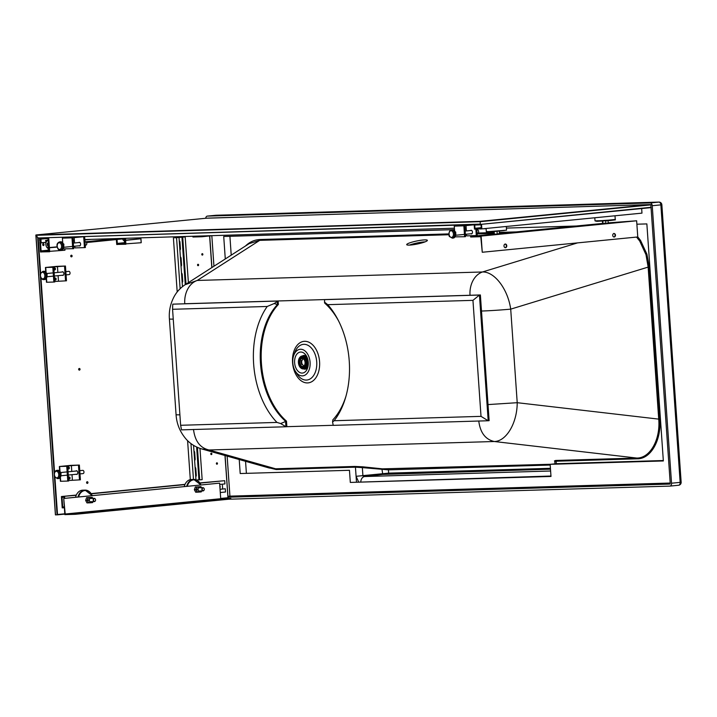 <?xml version="1.0" encoding="UTF-8"?>
<svg xmlns="http://www.w3.org/2000/svg" width="717" height="717" viewBox="0 0 717 717"><rect width="100%" height="100%" fill="white"/><g stroke="black" fill="none" stroke-linecap="round" stroke-linejoin="round"><path stroke-width="1.08" d="M410.205 242.704A10.549 1.533 168.3 0 1 421.148 240.231A10.549 1.533 168.3 0 1 427.368 240.365A10.549 1.533 168.3 0 1 417.348 244.004A10.549 1.533 168.3 0 1 406.709 244.631A10.549 1.533 168.3 0 1 410.205 242.704M409.425 245.097A10.549 1.533 168.3 0 1 410.617 244.667A10.549 1.533 168.3 0 1 425.056 241.871M637.772 236.906L640.559 240.464L646.949 254.284L649.208 267.029L659.774 419.051L658.717 419.122C660.581 439.44 650.131 458.244 636.795 458.055L494.282 441.511L209.032 449.989L201.683 448.923C195.687 447.13 190.641 444.029 186.537 439.602C180.137 432.342 176.651 424.025 176.068 414.659L169.409 318.957C168.8 311.16 170.377 303.685 174.168 296.524C176.794 291.747 180.469 287.804 185.192 284.685L197.247 280.455A22.317 17.002 88.3 0 0 184.771 303.739L470.02 295.261A22.317 17.002 88.3 0 1 482.496 271.976C494.533 271.528 507.869 289.094 510.71 309.144A22.317 0.753 176 0 1 481.501 311.035L488.008 404.585L517.217 402.694C517.181 423.048 506.336 441.385 494.282 441.511C485.391 439.494 480.22 432.647 478.768 420.969M185.192 284.685L249.175 243.628L259.733 240.356A0.816 0.618 -91.7 0 0 260.19 239.514L448.887 233.903M169.409 318.957A22.317 0.753 -4 0 0 173.245 319.11M227.997 497.141L235.535 496.397A0.816 0.618 88.3 0 0 236.027 495.949M550.611 471.006L364.63 476.536L362.919 475.882L362.345 467.618L388.417 469.85L388.65 473.13L356.08 476.303L355.444 467.179A0.816 0.618 88.3 0 0 354.879 466.435L362.757 466.812L362.345 467.618L355.444 467.179L276.179 469.536L275.615 468.793L269.207 467.995M659.774 419.051C661.621 439.79 650.937 458.988 637.359 458.799L556.132 461.219L554.797 461.461L554.967 463.845M176.068 414.659A22.317 0.753 -4 0 0 179.904 414.811M354.879 466.435L275.615 468.793L209.032 449.989C200.142 447.973 194.97 441.125 193.509 429.456M228.006 497.213L669.75 484.083A0.816 0.529 84.4 0 1 669.75 484.083L669.795 484.074M670.216 483.473L235.535 496.397A0.816 0.529 84.4 0 1 235.033 495.985M255.1 216.713L207.5 218.129A0.816 0.529 84.4 0 1 207.5 218.129A0.816 0.529 84.4 0 0 207.33 218.183M669.777 484.083A0.816 0.529 84.4 0 0 670.216 483.258L651.045 207.563M309.475 368.717A13.345 8.631 84.4 0 1 295.296 371.11A13.345 8.631 84.4 0 1 293.755 355.372A13.345 8.631 84.4 0 1 305.137 351.052A13.345 8.631 84.4 0 1 309.475 368.717M295.108 357.693A10.549 6.82 84.4 0 1 295.368 356.878A10.549 6.82 84.4 0 1 305.236 354.323A10.549 6.82 84.4 0 1 306.768 369.9A10.549 6.82 84.4 0 1 296.587 369.318A10.549 6.82 84.4 0 1 295.108 357.693M205.725 218.273A2.841 1.837 84.4 0 1 207.276 216.113L215.898 215.261A2.841 2.841 0 0 1 216.095 215.252L658.932 202.086A2.841 2.16 -91.7 0 0 658.824 202.095A2.841 1.837 84.4 0 1 660.859 204.874L661.854 204.73A2.841 2.841 0 0 0 658.932 202.086M207.276 216.113A2.841 1.837 84.4 0 1 207.356 216.104L650.202 202.938A2.841 1.837 84.4 0 1 652.237 205.716L671.533 483.213A2.841 1.837 84.4 0 1 669.974 486.099A2.841 1.837 84.4 0 1 669.893 486.108L228.714 499.22M671.533 483.213L680.155 482.371A2.841 1.837 84.4 0 1 678.596 485.248L678.596 485.248A2.841 1.837 84.4 0 1 678.515 485.257L670.054 486.09M652.237 205.716L660.859 204.874L680.155 482.371L681.15 482.227L661.854 204.73M550.486 469.169L382.744 474.43L382.036 469.653L382.448 468.846L550.737 464.266M382.744 474.43L364.63 476.536A5.682 4.329 88.3 0 0 360.821 481.69M636.553 237.085L639.725 241.064L645.99 254.678L648.141 267.1L510.71 309.144L517.217 402.694L658.717 419.122L648.141 267.1L649.208 267.029M278.375 304.474L278.124 300.97L172.77 304.16L277.201 301.059L277.443 304.564L278.375 304.474A68.975 44.615 -95.6 0 0 286.486 421.148L286.872 426.678L285.949 426.767L181.509 429.868L180.63 425.289L172.564 309.287L267.217 306.473L274.172 303.533L277.443 304.564A68.975 44.615 -95.6 0 0 285.563 421.238L285.949 426.767L280.652 423.532L286.486 421.148M274.172 303.533L278.124 300.97M172.77 304.16L172.564 309.287M267.217 306.473A73.842 47.761 -95.6 0 0 276.968 422.421L180.63 425.289M276.968 422.421L280.652 423.532M480.381 294.956L489.128 420.664L488.196 420.754L479.458 295.046L324.478 299.652L480.381 294.956L479.458 295.046L472.951 300.351L481.017 416.362L334.131 420.727L332.571 421.981L332.84 419.839A68.975 44.615 -95.6 0 0 345.979 396.169M481.017 416.362L488.196 420.754L333.226 425.36L332.571 421.981M338.576 320.92A68.975 44.615 -95.6 0 0 324.729 303.157L324.478 299.652M334.131 420.727A73.842 47.761 -95.6 0 0 345.585 397.541A73.842 47.761 -95.6 0 0 337.922 319.657A73.842 47.761 -95.6 0 0 327.75 304.671L472.951 300.351M327.75 304.671L324.389 302.036M211.829 235.776L213.944 266.24M227.146 456.12L229.933 496.137L670.207 483.043M225.281 258.962L223.722 236.485L454.515 229.628M465.028 229.315L466.274 229.279M477.647 228.938L479.736 228.875M482.828 228.786L486.108 228.687M506.408 228.087L576.316 226.007M636.884 224.206L646.859 223.91L663.35 460.959L550.145 464.32L556.311 463.711L556.132 461.219A0.816 0.618 88.3 0 0 555.567 460.466L554.528 460.932M663.315 460.529L556.311 463.711M550.961 476.034L350.308 482.424L550.997 476.455L550.145 464.32M350.308 482.424L349.466 470.289L240.204 473.534L349.466 470.289M356.466 481.815L355.623 469.68M239.227 459.534L240.204 473.534M229.906 236.305L231.224 255.153M245.555 461.318L246.361 472.924M306.804 356.725A6.901 4.463 -95.6 0 0 303.623 355.453A6.901 4.463 -95.6 0 0 302.35 355.982M303.623 368.897A6.901 4.463 -95.6 0 0 304.967 369.174A6.901 4.463 -95.6 0 0 307.808 367.364M307.261 357.765A6.489 4.194 -95.6 0 0 304.062 355.82A6.489 4.194 -95.6 0 0 303.874 355.829A6.489 4.194 -95.6 0 0 303.694 355.856M304.967 368.762A6.489 4.194 -95.6 0 0 305.146 368.753A6.489 4.194 -95.6 0 0 308.068 366.253M304.089 368.843A6.489 4.194 -95.6 0 0 304.116 368.843A6.489 4.194 -95.6 0 0 304.295 368.834A6.489 4.194 -95.6 0 0 307.853 362.103A6.489 4.194 -95.6 0 0 303.21 355.901A6.489 4.194 -95.6 0 0 303.022 355.91A6.489 4.194 -95.6 0 0 302.825 355.946M302.386 355.99A6.489 4.194 84.4 0 1 302.619 355.955A6.489 4.194 84.4 0 1 302.798 355.946A6.489 4.194 84.4 0 1 305.953 357.819A6.489 4.194 84.4 0 1 306.795 366.396A6.489 4.194 84.4 0 1 303.891 368.879A6.489 4.194 84.4 0 1 303.649 368.888M301.158 368.197A6.489 4.194 -95.6 0 0 301.283 368.296A6.489 4.194 -95.6 0 0 303.228 368.932A6.489 4.194 -95.6 0 0 303.416 368.923A6.489 4.194 -95.6 0 0 306.975 362.193A6.489 4.194 -95.6 0 0 302.323 355.99A6.489 4.194 -95.6 0 0 302.144 355.999A6.489 4.194 -95.6 0 0 300.181 357.03A6.489 4.194 -95.6 0 0 300.073 357.147M302.906 368.726A6.256 4.051 84.4 0 1 301.032 368.117A6.256 4.051 84.4 0 1 298.442 362.892A6.256 4.051 84.4 0 1 299.966 357.254A6.256 4.051 84.4 0 1 306.249 360.66A6.256 4.051 84.4 0 1 302.906 368.726M302.054 356.582A5.924 3.827 84.4 0 1 306.293 362.246A5.924 3.827 84.4 0 1 303.049 368.386A5.924 3.827 84.4 0 1 298.657 362.865A5.924 3.827 84.4 0 1 301.893 356.6A5.924 3.827 84.4 0 1 302.054 356.582M302.941 356.716A5.924 3.827 -95.6 0 0 301.875 357.658M302.834 367.346A5.924 3.827 -95.6 0 0 304.062 368.063M304.169 357.433A4.867 3.146 -95.6 0 0 304.089 357.442L301.991 357.649A4.867 3.146 84.4 0 1 302.135 357.64A4.867 3.146 84.4 0 1 305.612 362.291A4.867 3.146 84.4 0 1 302.95 367.337A4.867 3.146 84.4 0 1 302.807 367.346A4.867 3.146 84.4 0 1 299.33 362.694A4.867 3.146 84.4 0 1 301.991 357.649M302.484 366.459A3.997 2.581 84.4 0 1 299.876 362.452A3.997 2.581 84.4 0 1 302.081 358.518A3.997 2.581 84.4 0 1 305.03 362.121A3.997 2.581 84.4 0 1 303.013 366.45L303.228 366.387M303.883 366.011A3.997 2.581 84.4 0 1 302.502 364.37L301.615 364.46A3.997 2.581 84.4 0 1 301.328 360.418L302.215 360.328A3.997 2.581 84.4 0 1 303.174 358.76M301.929 360.355A4.365 2.823 -95.6 0 0 302.215 364.379A130.628 4.356 176 0 1 302.502 364.37M301.606 364.442L302.215 364.379M201.97 235.965L202.015 236.664L192.909 236.942L202.086 236.735L202.086 235.956M192.909 236.942L192.864 236.243L192.998 237.013L202.086 236.735L212.42 235.642M125.179 243.215L117.31 243.565L125.09 243.332L125.152 240.347M116.719 244.434L125.869 244.237L125.654 240.347L125.152 240.365L125.798 244.156L116.719 244.434L116.378 239.612L116.781 244.515L141.159 242.731M125.654 240.347L140.873 238.77L141.186 242.651L140.873 238.77L125.654 240.347M124.337 240.769A3.935 2.545 84.4 0 1 122.67 239.209A3.935 2.545 84.4 0 1 122.571 239.003M124.848 238.707L86.524 242.552M122.67 239.209L122.706 239.272A4.06 2.626 -95.6 0 0 122.706 239.272A4.06 2.626 -95.6 0 0 124.337 240.858M124.875 239.155L124.229 239.299L124.803 239.281L124.839 238.331M125.394 238.313L125.52 240.114L124.875 240.294L125.636 240.105L125.511 238.313M125.592 240.186L140.873 238.68M140.908 238.6L140.864 237.838L140.908 238.6M124.247 239.299L124.507 242.982L125 243.045L124.489 242.982L125.143 242.973M48.254 250.197L41.093 250.896L40.537 242.973L41.183 242.785L40.923 239.111L40.367 239.111L43.862 238.734M45.117 238.698L40.815 239.111L41.066 242.794L40.519 242.812L46.13 242.301M40.313 239.854L40.448 241.799L39.785 241.979L40.448 241.853M48.962 250.654L48.935 247.867M40.502 251.927L49.652 251.73L49.437 247.849L49.59 251.658L40.502 251.936L39.802 241.988L40.564 252.008L64.942 250.224M46.802 241.091L45.655 241.145L46.73 241.172M45.655 241.145L45.61 240.455L47.869 240.41M48.2 240.061L45.61 240.455M43.083 245.456A0.914 0.699 88.2 0 0 43.029 243.852M57.172 247.087L49.374 247.768L57.154 246.998M43.325 243.735A0.914 0.699 -91.8 0 1 43.414 245.555A0.914 0.699 -91.8 0 1 43.325 243.735M64.978 250.143L64.924 249.005M48.12 248.27A3.935 2.545 84.4 0 1 46.462 246.702A3.935 2.545 84.4 0 1 46.049 242.552A3.935 2.545 84.4 0 1 48.129 240.491A3.935 2.545 84.4 0 1 48.236 240.491M48.631 246.2L47.412 245.393L47.277 243.511L48.38 242.633M48.093 240.374L48.227 240.356A4.06 2.626 -95.6 0 0 48.209 240.365A4.06 2.626 -95.6 0 0 48.093 240.374A4.06 2.626 -95.6 0 0 46.067 242.489A4.06 2.626 -95.6 0 0 46.058 242.525M46.471 246.738A4.06 2.626 -95.6 0 0 46.488 246.765A4.06 2.626 -95.6 0 0 48.12 248.351M48.568 245.277L47.412 245.393M48.433 243.395L47.277 243.511M48.657 246.657L48.012 246.8L48.684 246.612L48.012 238.528L40.233 238.77L40.358 240.787M48.604 237.668L49.303 247.607L48.657 247.795L49.419 247.607L48.72 237.659M48.747 247.625L57.127 246.845M40.269 240.787L40.17 241.728L40.367 240.948M39.955 241.754L39.516 237.945M40.421 241.728L39.722 240.795M48.093 246.711L48.272 250.475L48.774 250.538M118.637 238.519L84.982 241.835M74.523 242.857L73.286 242.982M74.317 239.989L73.08 240.105M90.826 239.379L84.857 239.962M74.389 240.993L73.152 241.118M222.324 484.172L222.664 488.994M64.189 498.396L64.109 497.257L62.012 497.32L62.693 507.027L64.306 506.874M219.949 487.811A1.828 1.389 88.2 0 0 219.796 485.552M199.891 482.908L224.717 480.686L224.941 483.921L219.716 484.432M64.369 507.788L62.218 507.86L61.429 496.531L76.316 495.062M91.184 493.601L185.022 484.369M61.429 496.531L76.217 495.286M91.319 493.807L184.923 484.593M200.025 483.115L224.717 480.686M64.584 496.433L64.718 498.351M220.056 489.254L225.281 488.77L225.505 492.005L220.28 492.525M62.693 507.027L64.315 506.982M220.056 489.29L225.281 488.77M481.232 227.665L474.959 228.284L474.726 225.048L481.035 224.851L481.259 228.087L479.682 228.14L479.736 228.947L481.842 228.884L481.519 224.296M474.17 224.6L474.484 229.108L476.59 229.046L476.527 228.23L474.959 228.284M481.232 227.773L476.527 228.23M479.727 228.732L476.59 229.046M481.842 228.884L641.975 213.128L641.652 208.548M481.25 227.979L479.682 228.14M174.554 237.802L185.183 236.933L174.554 237.802M196.583 480.014L198.923 479.781L196.628 447.023M185.273 284.64L181.939 237.076M179.913 250.206A1.828 1.389 88.2 0 0 180.424 248.629L179.976 242.158A1.828 1.389 88.2 0 0 179.25 240.706M180.379 256.883A1.828 1.389 88.2 0 1 181.105 258.335L181.553 264.806L181.034 264.824A1.828 1.389 -91.8 0 1 180.98 265.505M181.042 266.383A1.828 1.389 88.2 0 0 181.553 264.806M181.509 273.06A1.828 1.389 88.2 0 1 182.235 274.521L182.692 280.992L182.163 281.01A1.828 1.389 -91.8 0 1 182.109 281.682M182.172 282.57A1.828 1.389 88.2 0 0 182.692 280.992M193.957 451.047A1.828 1.389 88.2 0 1 194.683 452.508L195.141 458.979L194.612 458.988A1.828 1.389 -91.8 0 1 194.567 459.669M194.621 460.556A1.828 1.389 88.2 0 0 195.141 458.979M195.096 467.224A1.828 1.389 88.2 0 1 195.813 468.685L196.27 475.156L195.741 475.174A1.828 1.389 -91.8 0 1 195.696 475.846M195.759 476.733A1.828 1.389 88.2 0 0 196.27 475.156M190.319 479.628L187.594 440.677M177.198 291.98L173.406 237.883M193.465 479.431L190.955 443.572M180.128 288.718L176.561 237.784M180.424 248.629L179.895 248.647L179.447 242.176A1.828 1.389 -91.8 0 0 179.304 241.512M179.895 248.647A1.828 1.389 -91.8 0 1 179.85 249.319M181.034 264.824L180.576 258.353A1.828 1.389 -91.8 0 0 180.433 257.699M182.163 281.01L181.715 274.53A1.828 1.389 -91.8 0 0 181.571 273.876M194.612 458.988L194.164 452.517A1.828 1.389 -91.8 0 0 194.02 451.862M195.741 475.174L195.293 468.703A1.828 1.389 -91.8 0 0 195.149 468.04M195.965 479.763L193.563 445.356M182.459 286.648L179.026 237.542M196.879 447.139L199.174 479.897L202.158 479.646L199.971 448.394M188.383 282.641L185.183 236.933M199.693 479.888L197.426 447.39M186.008 284.165L182.718 237.175M185.506 284.488L182.199 237.193M66.744 466.301L59.368 466.507L70.571 465.387L79.372 465.055L60.578 466.426L67.667 466.211L66.744 466.301L67.774 481.062L60.398 481.277L60.147 477.647M79.372 465.055L80.403 479.825L68.671 480.498M67.667 466.211L68.707 480.973L67.774 481.062M68.223 468.864A1.013 0.771 88.2 0 0 68.169 467.117M68.931 478.974A1.013 0.771 88.2 0 0 68.877 477.235M79.479 479.915L78.449 465.145M72.39 480.13L72.005 474.681M71.781 471.445L71.359 465.369M75.903 471.042A1.828 1.183 84.4 0 1 76.423 470.782A1.828 1.183 84.4 0 1 77.777 472.485A1.828 1.183 84.4 0 1 76.782 474.421A1.828 1.183 84.4 0 1 76.728 474.421A1.828 1.183 84.4 0 1 76.217 474.269M69.361 467.905A1.013 0.771 88.2 0 0 67.819 468.004A1.013 0.771 88.2 0 0 69.361 467.905M70.069 478.015A1.013 0.771 -91.8 0 1 68.527 478.114A1.013 0.771 -91.8 0 1 70.069 478.015M56.795 470.37L57.871 470.262A4.159 2.689 84.4 0 1 57.987 470.262A4.159 2.689 84.4 0 1 60.963 474.233A4.159 2.689 84.4 0 1 58.686 478.544L57.611 478.651L55.003 477.146C53.981 477.28 53.587 470.899 56.795 470.37A4.159 2.689 84.4 0 1 56.912 470.361A4.159 2.689 84.4 0 1 59.887 474.34A4.159 2.689 84.4 0 1 57.611 478.651M60.595 472.584L61.062 472.575L60.891 475.846M61.062 472.575L60.613 472.62M82.805 470.361A1.622 1.049 84.4 0 1 83.961 471.911A1.622 1.049 84.4 0 1 83.073 473.596L79.99 473.901L83.073 473.596A1.622 1.049 84.4 0 0 83.961 471.911A1.622 1.049 84.4 0 0 82.805 470.361A1.622 1.049 84.4 0 0 82.751 470.37A1.622 1.049 84.4 0 1 82.805 470.361M52.825 267.28L45.44 267.486L56.652 266.365L65.453 266.034L46.659 267.405L53.748 267.19L52.825 267.28L53.856 282.041L46.48 282.256L46.22 278.626M53.748 267.19L54.779 281.951L53.856 282.041M54.958 278.214A1.013 0.771 -91.8 0 1 55.012 279.953M54.25 268.095A1.013 0.771 -91.8 0 1 54.304 269.843M65.453 266.034L66.484 280.804L54.752 281.476M64.53 266.124L65.561 280.894M57.432 266.348L57.862 272.424M58.086 275.669L58.471 281.109M62.298 275.247A1.828 1.183 -95.6 0 0 62.863 275.4A1.828 1.183 -95.6 0 0 63.858 273.509A1.828 1.183 -95.6 0 0 62.549 271.761A1.828 1.183 -95.6 0 0 62.504 271.761A1.828 1.183 -95.6 0 0 61.985 272.021M56.15 278.994A1.013 0.771 -91.8 0 1 54.609 279.092A1.013 0.771 -91.8 0 1 56.15 278.994M55.442 268.884A1.013 0.771 88.2 0 0 53.9 268.983A1.013 0.771 88.2 0 0 55.442 268.884M44.651 279.531A4.159 2.689 -95.6 0 0 44.768 279.522A4.159 2.689 -95.6 0 0 47.035 275.122A4.159 2.689 -95.6 0 0 43.952 271.25L42.877 271.349L40.618 273.338C39.543 273.419 40.546 279.684 43.54 279.639A4.159 2.689 -95.6 0 0 43.683 279.63A4.159 2.689 -95.6 0 0 45.96 275.229A4.159 2.689 -95.6 0 0 42.877 271.349M47.143 273.553L46.677 273.562L47.143 273.553L46.963 276.825M69.11 274.575A1.622 1.049 -95.6 0 0 69.155 274.575A1.622 1.049 -95.6 0 0 70.033 272.854A1.622 1.049 -95.6 0 0 68.832 271.349L65.847 271.644L68.832 271.349A1.622 1.049 -95.6 0 1 70.033 272.854A1.622 1.049 -95.6 0 1 69.155 274.575L66.072 274.88L69.155 274.575A1.622 1.049 -95.6 0 1 69.11 274.575M197.166 492.176L195.822 489.657L196.799 486.915L195.32 486.96L194.343 489.711L195.687 492.221L197.462 492.149M195.822 489.657L194.343 489.711M196.799 486.915L195.32 486.96M198.582 486.861L200.894 486.637L201.611 487.703A2.635 2.008 88.2 0 0 199.891 486.744A2.635 2.008 88.2 0 0 198.25 488.232A2.635 2.008 88.2 0 0 198.439 490.858L197.614 489.603L198.582 486.861L197.103 486.906L196.135 489.648L196.646 490.912A2.635 2.008 88.2 0 0 198.475 492.059M87.124 500.349L85.637 500.403L86.614 497.652L88.092 497.607L87.124 500.349L88.46 502.868L86.981 502.913L85.637 500.403M90.414 497.401L88.092 497.607M90.405 497.383L86.614 497.652M93.004 501.64A2.635 2.008 -91.8 0 1 91.552 502.698A2.635 2.008 -91.8 0 1 89.733 501.55L90.243 502.814L88.46 502.868M89.768 502.751A2.635 2.008 -91.8 0 1 87.94 501.604L87.429 500.341L88.397 497.598L89.876 497.553L88.908 500.296L87.429 500.341M196.646 490.912L197.471 492.167L201.262 491.898L201.737 490.948M197.614 489.603L196.135 489.648M200.894 486.637L197.103 486.906M198.95 492.122L198.439 490.858A2.635 2.008 88.2 0 0 200.258 492.005A2.635 2.008 88.2 0 0 201.71 490.948M88.908 500.296L89.733 501.55A2.635 2.008 -91.8 0 1 89.544 498.924A2.635 2.008 -91.8 0 1 91.184 497.437L89.876 497.553M90.243 502.814L92.556 502.59L93.031 501.64M92.188 497.329L91.184 497.437A2.635 2.008 -91.8 0 1 92.905 498.396L92.188 497.329L88.397 497.598M88.765 502.859L87.94 501.604M202.974 487.668A1.622 1.237 -91.8 0 1 203.135 490.903A1.622 1.237 -91.8 0 1 202.974 487.668M203.162 487.91A1.371 1.04 -91.8 0 1 204.202 489.872A1.371 1.04 -91.8 0 1 202.4 490.052A1.371 1.04 -91.8 0 1 203.162 487.91M94.268 498.36A1.622 1.237 88.2 0 0 94.438 501.595A1.622 1.237 88.2 0 0 94.268 498.36M94.456 498.602A1.371 1.04 88.2 0 0 93.694 500.744A1.371 1.04 88.2 0 0 95.495 500.565A1.371 1.04 88.2 0 0 94.456 498.602M65.202 514.008L63.714 498.449L64.853 514.627L75.357 514.304L75.312 513.695L65.202 514.008L220.711 498.709L219.626 483.141L64.109 498.432M219.626 483.141L63.714 498.449M75.357 514.304L230.865 499.005L230.829 498.405L220.711 498.709M230.829 498.405L75.312 513.695M203.413 500.923L206.613 500.654L203.413 500.923M94.707 511.615L97.915 511.346L94.707 511.615M184.287 486.583A10.146 7.726 -91.8 0 1 191.385 479.494L193.751 479.422A10.146 7.726 -91.8 0 1 200.885 484.952M92.179 495.644A10.146 7.726 88.2 0 0 85.045 490.114L82.679 490.186A10.146 7.726 88.2 0 0 75.581 497.275M499.346 231.376L499.355 233.787L495.77 234.163L499.498 233.617M493.619 231.779L493.771 233.948L495.77 234.163L494.004 234.199M494.165 231.743L494.327 234.011M497.06 231.555L497.186 233.85M608.052 220.684L608.204 222.924L607.066 223.274L608.204 222.924M602.872 221.051L602.773 223.525L602.325 221.087M605.695 220.863L605.892 223.157L603.033 223.319M605.892 223.157L602.71 223.507M480.775 236.7L470.666 237.004L470.621 236.404L481.125 236.081L482.263 252.259L480.775 236.7M505.127 244.112A1.828 1.389 -91.8 0 1 505.243 247.723M613.833 233.419A1.828 1.389 -91.8 0 1 613.949 237.031M470.621 236.404L493.896 234.109M499.498 233.563L602.603 223.417M608.204 222.87L636.642 220.782L637.772 236.96L482.263 252.259M481.125 236.081L636.642 220.782M506.767 245.779A1.828 1.389 -91.8 0 1 503.988 245.958A1.828 1.389 -91.8 0 1 506.767 245.779M612.703 235.355A1.828 1.389 88.2 0 0 615.473 235.176A1.828 1.389 88.2 0 0 612.703 235.355M493.475 227.737L506.229 226.482M614.935 215.79L602.181 217.045M84.83 239.559L454.417 228.212M464.93 227.889L466.175 227.854M455.017 236.843L464.616 236.735L463.854 225.819A1.219 0.923 -91.8 0 1 464.078 224.914M454.596 230.838L454.264 226.115A1.219 0.923 -91.8 0 1 454.488 225.21M476.787 229.028L477.244 235.499L466.731 235.884L466.256 234.217M466.391 230.946L466.014 225.604M474.188 224.797L464.777 225.73L465.539 236.646L464.616 236.735M476.321 235.588L475.864 229.064M470.576 230.533A1.828 1.183 84.4 0 1 471.096 230.274A1.828 1.183 84.4 0 1 472.449 231.976A1.828 1.183 84.4 0 1 471.454 233.912A1.828 1.183 84.4 0 1 470.89 233.76M451.468 229.861L452.544 229.754A4.159 2.689 84.4 0 1 455.645 233.814A4.159 2.689 84.4 0 1 453.359 238.035L452.275 238.143L449.676 236.637C448.654 236.771 448.259 230.39 451.468 229.861A4.159 2.689 84.4 0 1 454.56 233.921A4.159 2.689 84.4 0 1 452.275 238.143M455.268 232.075L455.734 232.066L455.564 235.337M455.734 232.066L455.286 232.111M478.633 231.439A1.622 1.049 84.4 0 1 477.746 233.088L477.083 233.15L477.746 233.088A1.622 1.049 84.4 0 0 478.633 231.439A1.622 1.049 84.4 0 0 477.423 229.861A1.622 1.049 84.4 0 1 478.633 231.439M455.851 233.679A1.622 1.049 84.4 0 1 455.636 234.817M84.615 236.556A1.219 0.923 -91.8 0 1 84.624 236.601L85.386 247.526L84.463 247.616L83.692 236.7L72.919 237.757L73.681 248.682L63.159 248.871M62.737 242.875L62.406 238.143A1.219 0.923 -91.8 0 1 62.63 237.237M72.758 248.772L71.996 237.847A1.219 0.923 -91.8 0 1 72.22 236.942M84.463 247.616L74.873 247.912L74.756 246.218M74.532 242.973L74.156 237.632M79.031 245.797A1.828 1.183 -95.6 0 0 79.587 245.94A1.828 1.183 -95.6 0 0 80.591 244.085A1.828 1.183 -95.6 0 0 79.237 242.31A1.828 1.183 -95.6 0 0 78.718 242.561M60.416 250.17L61.501 250.063A4.159 2.689 -95.6 0 0 63.768 245.662A4.159 2.689 -95.6 0 0 60.685 241.79L59.601 241.898C57.575 242.696 56.724 244.121 57.037 246.155C57.754 249.211 58.875 250.547 60.416 250.17A4.159 2.689 -95.6 0 0 62.693 245.77A4.159 2.689 -95.6 0 0 59.601 241.898M63.696 247.374L63.876 244.094L63.41 244.112M63.876 244.094L63.419 244.138M85.888 245.115A1.622 1.049 -95.6 0 0 86.766 243.404A1.622 1.049 -95.6 0 0 85.565 241.889L84.991 241.943L85.565 241.889A1.622 1.049 -95.6 0 1 86.766 243.404A1.622 1.049 -95.6 0 1 85.888 245.115L85.224 245.187L85.888 245.115M54.304 475.299L57.073 514.869L64.817 514.107L55.496 514.914L35.958 234.97L206.371 218.21L650.579 204.569L480.13 221.338L35.958 234.97L37.687 237.694L40.295 274.943M40.636 273.285L38.171 237.99L480.345 224.412L650.767 207.652L651.027 204.865L480.121 221.678L35.94 235.31L38.171 237.99L480.291 224.107L480.13 221.338M57.082 514.86L57.512 514.51L54.877 476.93M224.968 455.501L228.06 497.974L221.58 498.682L227.997 498.055M80.044 369.255A0.914 0.699 -91.8 0 1 78.655 369.345A0.914 0.699 -91.8 0 1 80.044 369.255M72.121 255.987A0.914 0.699 -91.8 0 1 70.732 256.077A0.914 0.699 -91.8 0 1 72.121 255.987M202.364 255.091A0.708 0.538 88.2 0 0 202.293 253.675A0.708 0.538 88.2 0 0 202.364 255.091M216.892 462.806A0.708 0.538 -91.8 0 1 216.964 464.222A0.708 0.538 -91.8 0 1 216.892 462.806M198.044 264.277A0.708 0.538 88.2 0 0 198.116 265.693A0.708 0.538 88.2 0 0 198.044 264.277M211.363 454.596A0.708 0.538 -91.8 0 1 211.291 453.18A0.708 0.538 -91.8 0 1 211.363 454.596M54.107 269.637A0.708 0.538 88.2 0 0 54.062 268.319M68.698 477.45A0.708 0.538 -91.8 0 1 68.733 478.768M42.886 243.995A0.708 0.538 -91.8 0 1 42.93 245.331M87.967 482.514A0.914 0.699 -91.8 0 1 86.578 482.604A0.914 0.699 -91.8 0 1 87.967 482.514M70.786 256.381A0.914 0.699 88.2 0 0 70.768 255.781M78.709 369.64A0.914 0.699 88.2 0 0 78.691 369.04M86.632 482.899A0.914 0.699 88.2 0 0 86.605 482.299M651.027 204.865L650.579 204.569M650.552 204.578L206.371 218.21L35.958 234.97M38.153 237.99L480.345 224.412L651.197 207.294M516.464 231.896L499.417 232.398M493.681 232.568L477.943 233.034M504.32 233.088L499.471 233.231M493.735 233.401L477.137 233.894M448.967 234.737L259.733 240.356L197.247 280.455L482.496 271.976L577.561 242.884M245.474 246.003C249.704 241.889 254.607 239.729 260.19 239.514M356.08 476.303L358.545 481.752M276.179 469.536L264.797 466.749M333.208 425.298L286.872 426.678M318.617 371.729A20.874 13.498 84.4 0 1 295.279 373.279A20.874 13.498 84.4 0 1 304.304 341.319A20.874 13.498 84.4 0 1 318.617 371.729M637.359 458.799L636.795 458.055L555.567 460.466M293.755 355.372L294.768 352.549A17.925 11.597 84.4 0 1 310.058 346.732A17.925 11.597 84.4 0 1 315.892 370.465A17.925 11.597 84.4 0 1 296.847 373.682L295.296 371.11M227.943 496.289L229.933 496.101M550.432 468.318L388.65 473.13A0.816 0.618 -91.7 0 1 388.103 474M550.199 465.046L388.417 469.85A0.816 0.618 88.3 0 0 387.852 469.106M650.202 202.938L658.824 202.095L215.978 215.261L207.356 216.104M362.757 466.812L382.448 468.846M418.396 242.713L418.603 243.735M124.471 242.696L117.31 243.404L124.48 242.785M125.206 240.285L140.478 238.779L125.188 240.285L125.09 243.332M116.925 239.559L117.31 243.404L117.041 239.55M124.821 238.331L124.803 239.281M125.045 241.145L124.991 240.285L140.263 238.797M124.964 240.132L125.583 240.186M124.875 240.294L125.009 242.229M48.962 250.717L41.147 250.977L48.263 250.278M40.439 239.039L43.441 238.743L40.367 239.111M46.085 242.427L40.421 242.973L40.977 250.905L48.962 250.663M48.828 248.638L48.774 247.786L57.145 246.962L48.989 247.777L48.873 250.825M48.218 240.312L45.718 240.392L48.209 240.15M40.349 241.97L40.313 239.872M40.313 239.693L40.295 238.842L48.066 238.6L48.586 246.782M48.657 247.795L48.792 249.722M41.452 238.806L40.143 238.931M48.012 238.528L40.233 238.77M48.29 250.475L48.039 246.8M181.105 258.335L180.576 258.353M182.235 274.521L181.715 274.53M194.683 452.508L194.164 452.517M195.813 468.685L195.293 468.703M179.976 242.158L179.447 242.176M60.685 481.277L60.407 477.244M60.004 471.445L59.654 466.516M56.347 471.23A3.343 2.169 84.4 0 1 58.579 476.178A3.343 2.169 84.4 0 1 54.824 476.294A3.343 2.169 84.4 0 1 56.347 471.23M45.736 267.495L46.076 272.424M46.488 278.223L46.766 282.265M42.895 278.886A3.343 2.169 -95.6 0 0 44.427 273.822A3.343 2.169 -95.6 0 0 40.672 273.939A3.343 2.169 -95.6 0 0 42.895 278.886M187.289 486.287A9.733 7.421 -91.8 0 1 193.644 479.843A9.733 7.421 -91.8 0 1 200.805 484.961M186.689 486.35A10.146 7.726 -91.8 0 1 193.751 479.422L200.975 484.943M92.108 495.653A9.733 7.421 88.2 0 0 84.938 490.536A9.733 7.421 88.2 0 0 78.583 496.98M92.269 495.635L85.045 490.114A10.146 7.726 88.2 0 0 77.983 497.042M489.066 231.994L504.275 230.533M488.734 231.618L506.552 230.157L489.057 231.994C484.351 231.985 487.488 231.994 486.314 231.573L488.734 231.618M612.981 219.841L597.324 220.935M614.998 215.826L615.258 219.465L605.157 220.504L595.02 220.881L594.805 217.771M454.264 226.115L463.854 225.819M453.422 233.993A3.343 2.169 84.4 0 1 450.375 236.986A3.343 2.169 84.4 0 1 449.971 231.206A3.343 2.169 84.4 0 1 453.422 233.993M71.996 237.847L62.406 238.143M57.226 246.164A3.343 2.169 -95.6 0 0 60.685 248.951A3.343 2.169 -95.6 0 0 60.273 243.171A3.343 2.169 -95.6 0 0 57.226 246.164M40.385 276.278L54.214 473.964M40.959 277.909L54.555 472.297M227.925 497.75L220.693 498.458M64.79 513.793L57.512 514.51M209.615 235.992L211.829 267.593M209.66 235.992L211.865 267.566M225.013 455.51L227.97 497.795M201.683 448.923L269.225 468.004M555.379 461.094L554.456 460.888L554.797 461.461M669.974 486.099L678.596 485.248A2.841 2.841 0 0 0 681.15 482.227M303.874 355.829L303.022 355.91M305.146 368.753L304.295 368.834M302.619 355.955L302.144 355.999M303.891 368.879L303.416 368.923M302.95 367.337L305.039 367.131M141.222 242.642L140.953 238.842M140.935 238.6L140.882 237.838M124.301 239.218L124.489 242.982M48.989 247.777L57.154 246.971M39.704 240.804L39.498 237.945M59.681 471.06L59.368 466.507M82.751 470.37L79.766 470.657L82.751 470.37M76.979 470.935L68.061 471.813L76.979 470.935M67.138 471.903L60.586 472.548L67.138 471.903M77.302 474.161L68.285 475.048L77.302 474.161M67.362 475.138L61.286 475.738L67.362 475.138M45.44 267.486L45.763 272.039M44.768 279.522L43.54 279.639M63.06 271.913L54.142 272.792L63.06 271.913M53.219 272.881L46.659 273.527L53.219 272.881M63.374 275.149L54.367 276.027L63.374 275.149M53.443 276.126L47.367 276.717L53.443 276.126M198.546 491.046L203.135 490.903M198.439 487.802L203.036 487.659M89.84 501.739L94.438 501.595M89.742 498.494L94.33 498.351M486.099 228.463L486.314 231.573M506.292 226.518L506.552 230.157M615.258 219.465C613.304 220.164 619.264 219.393 610.463 220.477L596.867 221.329L595.02 220.881M477.423 229.861L476.85 229.915L477.423 229.861M471.652 230.426L465.154 231.062L471.652 230.426M471.974 233.652L465.378 234.307L471.974 233.652M464.455 234.396L455.958 235.23L464.455 234.396M79.793 242.454L73.295 243.099L79.793 242.454M80.107 245.689L73.519 246.334L80.107 245.689M72.596 246.424L64.1 247.257L72.596 246.424M55.415 514.833L35.85 235.104M228.06 497.974L225.093 455.537M211.936 267.522L209.731 235.983M650.785 207.643L480.345 224.412"/></g></svg>
